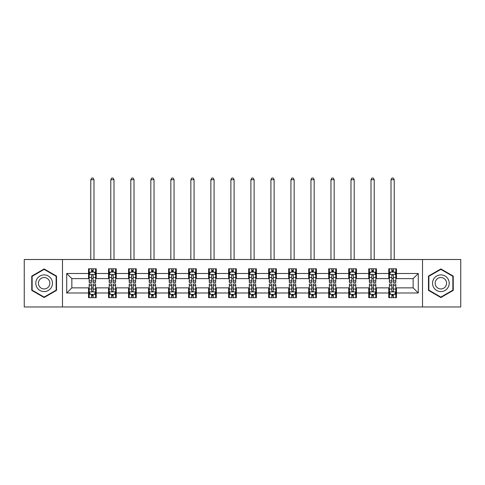 <?xml version="1.0" encoding="UTF-8"?>
<svg xmlns="http://www.w3.org/2000/svg" width="485" height="485" viewBox="0 0 485 485"><rect width="100%" height="100%" fill="white"/><g stroke="black" fill="none" stroke-linecap="round" stroke-linejoin="round"><path stroke-width="0.73" d="M422.514 306.975L460.75 306.975L460.75 259.499L422.514 259.499L422.514 306.975L62.486 306.975L62.486 259.499L24.25 259.499L24.25 306.975L62.486 306.975M422.514 259.499L62.486 259.499M396.469 273.485L396.469 268.805L388.77 268.805L388.77 273.485L376.451 273.485L376.451 268.805L368.752 268.805L368.752 273.485L356.439 273.485L356.439 268.805L348.739 268.805L348.739 273.485L336.42 273.485L336.42 268.805L328.721 268.805L328.721 273.485L316.402 273.485L316.402 268.805L308.709 268.805L308.709 273.485L296.39 273.485L296.39 268.805L288.69 268.805L288.69 273.485L276.371 273.485L276.371 268.805L268.672 268.805L268.672 273.485L256.359 273.485L256.359 268.805L248.66 268.805L248.66 273.485L236.34 273.485L236.34 268.805L228.641 268.805L228.641 273.485L216.328 273.485L216.328 268.805L208.629 268.805L208.629 273.485L196.31 273.485L196.31 268.805L188.61 268.805L188.61 273.485L176.291 273.485L176.291 268.805L168.598 268.805L168.598 273.485L156.279 273.485L156.279 268.805L148.58 268.805L148.58 273.485L136.261 273.485L136.261 268.805L128.561 268.805L128.561 273.485L116.248 273.485L116.248 268.805L108.549 268.805L108.549 273.485L96.23 273.485L96.23 268.805L88.531 268.805L88.531 273.485L66.718 273.485L66.718 292.988L71.853 287.854L88.531 287.854L88.531 297.675L96.23 297.675L96.23 287.854L108.549 287.854L108.549 297.675L116.248 297.675L116.248 287.854L128.561 287.854L128.561 297.675L136.261 297.675L136.261 287.854L148.58 287.854L148.58 297.675L156.279 297.675L156.279 287.854L168.598 287.854L168.598 297.675L176.291 297.675L176.291 287.854L188.61 287.854L188.61 297.675L196.31 297.675L196.31 287.854L208.629 287.854L208.629 297.675L216.328 297.675L216.328 287.854L228.641 287.854L228.641 297.675L236.34 297.675L236.34 287.854L248.66 287.854L248.66 297.675L256.359 297.675L256.359 287.854L268.672 287.854L268.672 297.675L276.371 297.675L276.371 287.854L288.69 287.854L288.69 297.675L296.39 297.675L296.39 287.854L308.709 287.854L308.709 297.675L316.402 297.675L316.402 287.854L328.721 287.854L328.721 297.675L336.42 297.675L336.42 287.854L348.739 287.854L348.739 297.675L356.439 297.675L356.439 287.854L368.752 287.854L368.752 297.675L376.451 297.675L376.451 287.854L388.77 287.854L388.77 297.675L396.469 297.675L396.469 287.854L413.147 287.854L413.147 278.62L396.469 278.62L396.469 273.485L418.282 273.485L418.282 292.988L396.469 292.988M388.77 292.988L376.451 292.988M368.752 292.988L356.439 292.988M348.739 292.988L336.42 292.988M328.721 292.988L316.402 292.988M308.709 292.988L296.39 292.988M288.69 292.988L276.371 292.988M268.672 292.988L256.359 292.988M248.66 292.988L236.34 292.988M228.641 292.988L216.328 292.988M208.629 292.988L196.31 292.988M188.61 292.988L176.291 292.988M168.598 292.988L156.279 292.988M148.58 292.988L136.261 292.988M128.561 292.988L116.248 292.988M108.549 292.988L96.23 292.988M88.531 292.988L66.718 292.988M388.77 273.485L388.77 278.62L376.451 278.62L376.451 273.485M368.752 273.485L368.752 278.62L356.439 278.62L356.439 273.485M348.739 273.485L348.739 278.62L336.42 278.62L336.42 273.485M328.721 273.485L328.721 278.62L316.402 278.62L316.402 273.485M308.709 273.485L308.709 278.62L296.39 278.62L296.39 273.485M288.69 273.485L288.69 278.62L276.371 278.62L276.371 273.485M268.672 273.485L268.672 278.62L256.359 278.62L256.359 273.485M248.66 273.485L248.66 278.62L236.34 278.62L236.34 273.485M228.641 273.485L228.641 278.62L216.328 278.62L216.328 273.485M208.629 273.485L208.629 278.62L196.31 278.62L196.31 273.485M188.61 273.485L188.61 278.62L176.291 278.62L176.291 273.485M168.598 273.485L168.598 278.62L156.279 278.62L156.279 273.485M148.58 273.485L148.58 278.62L136.261 278.62L136.261 273.485M128.561 273.485L128.561 278.62L116.248 278.62L116.248 273.485M108.549 273.485L108.549 278.62L96.23 278.62L96.23 273.485M88.531 273.485L88.531 278.62L71.853 278.62L66.718 273.485M71.853 278.62L71.853 287.854M418.282 292.988L413.147 287.854M413.147 278.62L418.282 273.485M88.531 272.012L89.173 272.012M91.61 272.012L93.15 272.012M95.587 272.012L96.23 272.012M88.531 278.493L89.173 278.493M91.61 278.493L93.15 278.493M95.587 278.493L96.23 278.493M88.531 287.987L89.173 287.987M91.61 287.987L93.15 287.987M95.587 287.987L96.23 287.987M88.531 294.462L89.173 294.462M91.61 294.462L93.15 294.462M95.587 294.462L96.23 294.462M108.549 287.987L109.192 287.987M111.629 287.987L113.169 287.987M115.606 287.987L116.248 287.987M108.549 294.462L109.192 294.462M111.629 294.462L113.169 294.462M115.606 294.462L116.248 294.462M108.549 272.012L109.192 272.012M111.629 272.012L113.169 272.012M115.606 272.012L116.248 272.012M108.549 278.493L109.192 278.493M111.629 278.493L113.169 278.493M115.606 278.493L116.248 278.493M128.561 287.987L129.204 287.987M131.641 287.987L133.181 287.987M135.618 287.987L136.261 287.987M128.561 294.462L129.204 294.462M131.641 294.462L133.181 294.462M135.618 294.462L136.261 294.462M128.561 272.012L129.204 272.012M131.641 272.012L133.181 272.012M135.618 272.012L136.261 272.012M128.561 278.493L129.204 278.493M131.641 278.493L133.181 278.493M135.618 278.493L136.261 278.493M148.58 287.987L149.222 287.987M151.659 287.987L153.199 287.987M155.637 287.987L156.279 287.987M148.58 294.462L149.222 294.462M151.659 294.462L153.199 294.462M155.637 294.462L156.279 294.462M148.58 272.012L149.222 272.012M151.659 272.012L153.199 272.012M155.637 272.012L156.279 272.012M148.58 278.493L149.222 278.493M151.659 278.493L153.199 278.493M155.637 278.493L156.279 278.493M168.598 287.987L169.235 287.987M171.672 287.987L173.212 287.987M175.655 287.987L176.291 287.987M168.598 294.462L169.235 294.462M171.672 294.462L173.212 294.462M175.655 294.462L176.291 294.462M168.598 272.012L169.235 272.012M171.672 272.012L173.212 272.012M175.655 272.012L176.291 272.012M168.598 278.493L169.235 278.493M171.672 278.493L173.212 278.493M175.655 278.493L176.291 278.493M188.61 287.987L189.253 287.987M191.69 287.987L193.23 287.987M195.667 287.987L196.31 287.987M188.61 294.462L189.253 294.462M191.69 294.462L193.23 294.462M195.667 294.462L196.31 294.462M188.61 272.012L189.253 272.012M191.69 272.012L193.23 272.012M195.667 272.012L196.31 272.012M188.61 278.493L189.253 278.493M191.69 278.493L193.23 278.493M195.667 278.493L196.31 278.493M208.629 287.987L209.271 287.987M211.709 287.987L213.248 287.987M215.686 287.987L216.328 287.987M208.629 294.462L209.271 294.462M211.709 294.462L213.248 294.462M215.686 294.462L216.328 294.462M208.629 272.012L209.271 272.012M211.709 272.012L213.248 272.012M215.686 272.012L216.328 272.012M208.629 278.493L209.271 278.493M211.709 278.493L213.248 278.493M215.686 278.493L216.328 278.493M228.641 287.987L229.284 287.987M231.721 287.987L233.261 287.987M235.698 287.987L236.34 287.987M228.641 294.462L229.284 294.462M231.721 294.462L233.261 294.462M235.698 294.462L236.34 294.462M228.641 272.012L229.284 272.012M231.721 272.012L233.261 272.012M235.698 272.012L236.34 272.012M228.641 278.493L229.284 278.493M231.721 278.493L233.261 278.493M235.698 278.493L236.34 278.493M248.66 287.987L249.302 287.987M251.739 287.987L253.279 287.987M255.716 287.987L256.359 287.987M248.66 294.462L249.302 294.462M251.739 294.462L253.279 294.462M255.716 294.462L256.359 294.462M248.66 272.012L249.302 272.012M251.739 272.012L253.279 272.012M255.716 272.012L256.359 272.012M248.66 278.493L249.302 278.493M251.739 278.493L253.279 278.493M255.716 278.493L256.359 278.493M268.672 287.987L269.314 287.987M271.752 287.987L273.291 287.987M275.729 287.987L276.371 287.987M268.672 294.462L269.314 294.462M271.752 294.462L273.291 294.462M275.729 294.462L276.371 294.462M268.672 272.012L269.314 272.012M271.752 272.012L273.291 272.012M275.729 272.012L276.371 272.012M268.672 278.493L269.314 278.493M271.752 278.493L273.291 278.493M275.729 278.493L276.371 278.493M288.69 287.987L289.333 287.987M291.77 287.987L293.31 287.987M295.747 287.987L296.39 287.987M288.69 294.462L289.333 294.462M291.77 294.462L293.31 294.462M295.747 294.462L296.39 294.462M288.69 272.012L289.333 272.012M291.77 272.012L293.31 272.012M295.747 272.012L296.39 272.012M288.69 278.493L289.333 278.493M291.77 278.493L293.31 278.493M295.747 278.493L296.39 278.493M308.709 287.987L309.345 287.987M311.788 287.987L313.328 287.987M315.765 287.987L316.402 287.987M308.709 294.462L309.345 294.462M311.788 294.462L313.328 294.462M315.765 294.462L316.402 294.462M308.709 272.012L309.345 272.012M311.788 272.012L313.328 272.012M315.765 272.012L316.402 272.012M308.709 278.493L309.345 278.493M311.788 278.493L313.328 278.493M315.765 278.493L316.402 278.493M328.721 287.987L329.363 287.987M331.801 287.987L333.341 287.987M335.778 287.987L336.42 287.987M328.721 294.462L329.363 294.462M331.801 294.462L333.341 294.462M335.778 294.462L336.42 294.462M328.721 272.012L329.363 272.012M331.801 272.012L333.341 272.012M335.778 272.012L336.42 272.012M328.721 278.493L329.363 278.493M331.801 278.493L333.341 278.493M335.778 278.493L336.42 278.493M348.739 287.987L349.382 287.987M351.819 287.987L353.359 287.987M355.796 287.987L356.439 287.987M348.739 294.462L349.382 294.462M351.819 294.462L353.359 294.462M355.796 294.462L356.439 294.462M348.739 272.012L349.382 272.012M351.819 272.012L353.359 272.012M355.796 272.012L356.439 272.012M348.739 278.493L349.382 278.493M351.819 278.493L353.359 278.493M355.796 278.493L356.439 278.493M368.752 287.987L369.394 287.987M371.831 287.987L373.371 287.987M375.808 287.987L376.451 287.987M368.752 294.462L369.394 294.462M371.831 294.462L373.371 294.462M375.808 294.462L376.451 294.462M368.752 272.012L369.394 272.012M371.831 272.012L373.371 272.012M375.808 272.012L376.451 272.012M368.752 278.493L369.394 278.493M371.831 278.493L373.371 278.493M375.808 278.493L376.451 278.493M388.77 287.987L389.413 287.987M391.85 287.987L393.39 287.987M395.827 287.987L396.469 287.987M388.77 294.462L389.413 294.462M391.85 294.462L393.39 294.462M395.827 294.462L396.469 294.462M388.77 272.012L389.413 272.012M391.85 272.012L393.39 272.012M395.827 272.012L396.469 272.012M388.77 278.493L389.413 278.493M391.85 278.493L393.39 278.493M395.827 278.493L396.469 278.493M44.135 297.535L56.521 290.388L56.521 276.086L44.135 268.939L31.755 276.086L31.755 290.388L44.135 297.535M453.245 276.086L440.865 268.939L428.479 276.086L428.479 290.388L440.865 297.535L453.245 290.388L453.245 276.086M93.15 270.472L91.61 270.472M95.587 280.857L93.15 280.857L93.15 282.47L95.587 282.47L95.587 274.643L94.308 272.073L90.459 272.073L89.173 274.643L89.173 282.47L91.61 282.47L91.61 280.857L89.173 280.857M89.173 274.643L89.173 268.805M95.587 274.643L95.587 268.805M91.61 272.073L91.61 268.805M93.15 268.805L93.15 272.073M93.15 280.857L93.15 275.601C92.641 274.613 92.126 274.613 91.61 275.601L91.61 280.857M93.987 259.499L93.987 179.692L90.78 179.692L90.78 259.499M90.78 179.692L91.738 178.025L93.023 178.025L93.987 179.692M91.61 296.002L93.15 296.002M89.173 285.616L91.61 285.616L91.61 284.01L89.173 284.01L89.173 291.837L90.459 294.401L94.308 294.401L95.587 291.837L95.587 284.01L93.15 284.01L93.15 285.616L95.587 285.616M95.587 291.837L95.587 297.675M89.173 291.837L89.173 297.675M93.15 294.401L93.15 297.675M91.61 297.675L91.61 294.401M91.61 285.616L91.61 290.873C92.126 291.861 92.635 291.861 93.15 290.873L93.15 285.616M51.361 287.405A8.342 8.342 0 0 0 48.306 276.013A8.342 8.342 0 0 0 36.915 279.069A8.342 8.342 0 0 0 39.97 290.46A8.342 8.342 0 0 0 51.361 287.405M49.082 286.089A5.711 5.711 0 0 0 46.99 278.293A5.711 5.711 0 0 0 39.194 280.385A5.711 5.711 0 0 0 41.286 288.181A5.711 5.711 0 0 0 49.082 286.089M32.143 290.163L32.143 276.311L44.135 269.387L56.133 276.311L56.133 290.163L44.135 297.093L32.143 290.163M440.865 274.898A8.342 8.342 0 0 0 432.523 283.24A8.342 8.342 0 0 0 440.865 291.576A8.342 8.342 0 0 0 449.201 283.24A8.342 8.342 0 0 0 440.865 274.898M440.865 277.529A5.711 5.711 0 0 0 435.154 283.24A5.711 5.711 0 0 0 440.865 288.945A5.711 5.711 0 0 0 446.57 283.24A5.711 5.711 0 0 0 440.865 277.529M452.857 290.163L440.865 297.093L428.867 290.163L428.867 276.311L440.865 269.387L452.857 276.311L452.857 290.163M113.169 270.472L111.629 270.472M115.606 280.857L113.169 280.857L113.169 282.47L115.606 282.47L115.606 274.643L114.321 272.073L110.471 272.073L109.192 274.643L109.192 282.47L111.629 282.47L111.629 280.857L109.192 280.857M109.192 274.643L109.192 268.805M115.606 274.643L115.606 268.805M111.629 272.073L111.629 268.805M113.169 268.805L113.169 272.073M113.169 280.857L113.169 275.601C112.653 274.613 112.138 274.613 111.629 275.601L111.629 280.857M113.999 259.499L113.999 179.692L110.792 179.692L110.792 259.499M110.792 179.692L111.756 178.025L113.041 178.025L113.999 179.692M133.181 270.472L131.641 270.472M135.618 280.857L133.181 280.857L133.181 282.47L135.618 282.47L135.618 274.643L134.339 272.073L130.489 272.073L129.204 274.643L129.204 282.47L131.641 282.47L131.641 280.857L129.204 280.857M129.204 274.643L129.204 268.805M135.618 274.643L135.618 268.805M131.641 272.073L131.641 268.805M133.181 268.805L133.181 272.073M133.181 280.857L133.181 275.601C132.672 274.613 132.156 274.613 131.641 275.601L131.641 280.857M134.018 259.499L134.018 179.692L130.811 179.692L130.811 259.499M130.811 179.692L131.768 178.025L133.054 178.025L134.018 179.692M111.629 296.002L113.169 296.002M109.192 285.616L111.629 285.616L111.629 284.01L109.192 284.01L109.192 291.837L110.471 294.401L114.321 294.401L115.606 291.837L115.606 284.01L113.169 284.01L113.169 285.616L115.606 285.616M115.606 291.837L115.606 297.675M109.192 291.837L109.192 297.675M113.169 294.401L113.169 297.675M111.629 297.675L111.629 294.401M111.629 285.616L111.629 290.873C112.138 291.861 112.653 291.861 113.169 290.873L113.169 285.616M131.641 296.002L133.181 296.002M129.204 285.616L131.641 285.616L131.641 284.01L129.204 284.01L129.204 291.837L130.489 294.401L134.339 294.401L135.618 291.837L135.618 284.01L133.181 284.01L133.181 285.616L135.618 285.616M135.618 291.837L135.618 297.675M129.204 291.837L129.204 297.675M133.181 294.401L133.181 297.675M131.641 297.675L131.641 294.401M131.641 285.616L131.641 290.873C132.156 291.861 132.666 291.861 133.181 290.873L133.181 285.616M153.199 270.472L151.659 270.472M155.637 280.857L153.199 280.857L153.199 282.47L155.637 282.47L155.637 274.643L154.351 272.073L150.502 272.073L149.222 274.643L149.222 282.47L151.659 282.47L151.659 280.857L149.222 280.857M149.222 274.643L149.222 268.805M155.637 274.643L155.637 268.805M151.659 272.073L151.659 268.805M153.199 268.805L153.199 272.073M153.199 280.857L153.199 275.601C152.684 274.613 152.175 274.613 151.659 275.601L151.659 280.857M154.03 259.499L154.03 179.692L150.823 179.692L150.823 259.499M150.823 179.692L151.787 178.025L153.072 178.025L154.03 179.692M173.212 270.472L171.672 270.472M175.655 280.857L173.212 280.857L173.212 282.47L175.655 282.47L175.655 274.643L174.37 272.073L170.52 272.073L169.235 274.643L169.235 282.47L171.672 282.47L171.672 280.857L169.235 280.857M169.235 274.643L169.235 268.805M175.655 274.643L175.655 268.805M171.672 272.073L171.672 268.805M173.212 268.805L173.212 272.073M173.212 280.857L173.212 275.601C172.702 274.613 172.187 274.613 171.672 275.601L171.672 280.857M174.048 259.499L174.048 179.692L170.841 179.692L170.841 259.499M170.841 179.692L171.805 178.025L173.084 178.025L174.048 179.692M193.23 270.472L191.69 270.472M195.667 280.857L193.23 280.857L193.23 282.47L195.667 282.47L195.667 274.643L194.382 272.073L190.538 272.073L189.253 274.643L189.253 282.47L191.69 282.47L191.69 280.857L189.253 280.857M189.253 274.643L189.253 268.805M195.667 274.643L195.667 268.805M191.69 272.073L191.69 268.805M193.23 268.805L193.23 272.073M193.23 280.857L193.23 275.601C192.715 274.613 192.206 274.613 191.69 275.601L191.69 280.857M194.067 259.499L194.067 179.692L190.854 179.692L190.854 259.499M190.854 179.692L191.817 178.025L193.103 178.025L194.067 179.692M151.659 296.002L153.199 296.002M149.222 285.616L151.659 285.616L151.659 284.01L149.222 284.01L149.222 291.837L150.502 294.401L154.351 294.401L155.637 291.837L155.637 284.01L153.199 284.01L153.199 285.616L155.637 285.616M155.637 291.837L155.637 297.675M149.222 291.837L149.222 297.675M153.199 294.401L153.199 297.675M151.659 297.675L151.659 294.401M151.659 285.616L151.659 290.873C152.169 291.861 152.684 291.861 153.199 290.873L153.199 285.616M171.672 296.002L173.212 296.002M169.235 285.616L171.672 285.616L171.672 284.01L169.235 284.01L169.235 291.837L170.52 294.401L174.37 294.401L175.655 291.837L175.655 284.01L173.212 284.01L173.212 285.616L175.655 285.616M175.655 291.837L175.655 297.675M169.235 291.837L169.235 297.675M173.212 294.401L173.212 297.675M171.672 297.675L171.672 294.401M171.672 285.616L171.672 290.873C172.187 291.861 172.702 291.861 173.212 290.873L173.212 285.616M191.69 296.002L193.23 296.002M189.253 285.616L191.69 285.616L191.69 284.01L189.253 284.01L189.253 291.837L190.538 294.401L194.382 294.401L195.667 291.837L195.667 284.01L193.23 284.01L193.23 285.616L195.667 285.616M195.667 291.837L195.667 297.675M189.253 291.837L189.253 297.675M193.23 294.401L193.23 297.675M191.69 297.675L191.69 294.401M191.69 285.616L191.69 290.873C192.206 291.861 192.715 291.861 193.23 290.873L193.23 285.616M213.248 270.472L211.709 270.472M215.686 280.857L213.248 280.857L213.248 282.47L215.686 282.47L215.686 274.643L214.4 272.073L210.551 272.073L209.271 274.643L209.271 282.47L211.709 282.47L211.709 280.857L209.271 280.857M209.271 274.643L209.271 268.805M215.686 274.643L215.686 268.805M211.709 272.073L211.709 268.805M213.248 268.805L213.248 272.073M213.248 280.857L213.248 275.601C212.733 274.613 212.218 274.613 211.709 275.601L211.709 280.857M214.079 259.499L214.079 179.692L210.872 179.692L210.872 259.499M210.872 179.692L211.836 178.025L213.115 178.025L214.079 179.692M211.709 296.002L213.248 296.002M209.271 285.616L211.709 285.616L211.709 284.01L209.271 284.01L209.271 291.837L210.551 294.401L214.4 294.401L215.686 291.837L215.686 284.01L213.248 284.01L213.248 285.616L215.686 285.616M215.686 291.837L215.686 297.675M209.271 291.837L209.271 297.675M213.248 294.401L213.248 297.675M211.709 297.675L211.709 294.401M211.709 285.616L211.709 290.873C212.218 291.861 212.733 291.861 213.248 290.873L213.248 285.616M233.261 270.472L231.721 270.472M235.698 280.857L233.261 280.857L233.261 282.47L235.698 282.47L235.698 274.643L234.419 272.073L230.569 272.073L229.284 274.643L229.284 282.47L231.721 282.47L231.721 280.857L229.284 280.857M229.284 274.643L229.284 268.805M235.698 274.643L235.698 268.805M231.721 272.073L231.721 268.805M233.261 268.805L233.261 272.073M233.261 280.857L233.261 275.601C232.751 274.613 232.236 274.613 231.721 275.601L231.721 280.857M234.097 259.499L234.097 179.692L230.89 179.692L230.89 259.499M230.89 179.692L231.848 178.025L233.133 178.025L234.097 179.692M231.721 296.002L233.261 296.002M229.284 285.616L231.721 285.616L231.721 284.01L229.284 284.01L229.284 291.837L230.569 294.401L234.419 294.401L235.698 291.837L235.698 284.01L233.261 284.01L233.261 285.616L235.698 285.616M235.698 291.837L235.698 297.675M229.284 291.837L229.284 297.675M233.261 294.401L233.261 297.675M231.721 297.675L231.721 294.401M231.721 285.616L231.721 290.873C232.236 291.861 232.745 291.861 233.261 290.873L233.261 285.616M253.279 270.472L251.739 270.472M255.716 280.857L253.279 280.857L253.279 282.47L255.716 282.47L255.716 274.643L254.431 272.073L250.581 272.073L249.302 274.643L249.302 282.47L251.739 282.47L251.739 280.857L249.302 280.857M249.302 274.643L249.302 268.805M255.716 274.643L255.716 268.805M251.739 272.073L251.739 268.805M253.279 268.805L253.279 272.073M253.279 280.857L253.279 275.601C252.764 274.613 252.255 274.613 251.739 275.601L251.739 280.857M254.11 259.499L254.11 179.692L250.903 179.692L250.903 259.499M250.903 179.692L251.867 178.025L253.152 178.025L254.11 179.692M251.739 296.002L253.279 296.002M249.302 285.616L251.739 285.616L251.739 284.01L249.302 284.01L249.302 291.837L250.581 294.401L254.431 294.401L255.716 291.837L255.716 284.01L253.279 284.01L253.279 285.616L255.716 285.616M255.716 291.837L255.716 297.675M249.302 291.837L249.302 297.675M253.279 294.401L253.279 297.675M251.739 297.675L251.739 294.401M251.739 285.616L251.739 290.873C252.248 291.861 252.764 291.861 253.279 290.873L253.279 285.616M273.291 270.472L271.752 270.472M275.729 280.857L273.291 280.857L273.291 282.47L275.729 282.47L275.729 274.643L274.449 272.073L270.6 272.073L269.314 274.643L269.314 282.47L271.752 282.47L271.752 280.857L269.314 280.857M269.314 274.643L269.314 268.805M275.729 274.643L275.729 268.805M271.752 272.073L271.752 268.805M273.291 268.805L273.291 272.073M273.291 280.857L273.291 275.601C272.782 274.613 272.267 274.613 271.752 275.601L271.752 280.857M274.128 259.499L274.128 179.692L270.921 179.692L270.921 259.499M270.921 179.692L271.885 178.025L273.164 178.025L274.128 179.692M271.752 296.002L273.291 296.002M269.314 285.616L271.752 285.616L271.752 284.01L269.314 284.01L269.314 291.837L270.6 294.401L274.449 294.401L275.729 291.837L275.729 284.01L273.291 284.01L273.291 285.616L275.729 285.616M275.729 291.837L275.729 297.675M269.314 291.837L269.314 297.675M273.291 294.401L273.291 297.675M271.752 297.675L271.752 294.401M271.752 285.616L271.752 290.873C272.267 291.861 272.782 291.861 273.291 290.873L273.291 285.616M293.31 270.472L291.77 270.472M295.747 280.857L293.31 280.857L293.31 282.47L295.747 282.47L295.747 274.643L294.462 272.073L290.618 272.073L289.333 274.643L289.333 282.47L291.77 282.47L291.77 280.857L289.333 280.857M289.333 274.643L289.333 268.805M295.747 274.643L295.747 268.805M291.77 272.073L291.77 268.805M293.31 268.805L293.31 272.073M293.31 280.857L293.31 275.601C292.794 274.613 292.285 274.613 291.77 275.601L291.77 280.857M294.146 259.499L294.146 179.692L290.933 179.692L290.933 259.499M290.933 179.692L291.897 178.025L293.183 178.025L294.146 179.692M291.77 296.002L293.31 296.002M289.333 285.616L291.77 285.616L291.77 284.01L289.333 284.01L289.333 291.837L290.618 294.401L294.462 294.401L295.747 291.837L295.747 284.01L293.31 284.01L293.31 285.616L295.747 285.616M295.747 291.837L295.747 297.675M289.333 291.837L289.333 297.675M293.31 294.401L293.31 297.675M291.77 297.675L291.77 294.401M291.77 285.616L291.77 290.873C292.285 291.861 292.794 291.861 293.31 290.873L293.31 285.616M313.328 270.472L311.788 270.472M315.765 280.857L313.328 280.857L313.328 282.47L315.765 282.47L315.765 274.643L314.48 272.073L310.63 272.073L309.345 274.643L309.345 282.47L311.788 282.47L311.788 280.857L309.345 280.857M309.345 274.643L309.345 268.805M315.765 274.643L315.765 268.805M311.788 272.073L311.788 268.805M313.328 268.805L313.328 272.073M313.328 280.857L313.328 275.601C312.813 274.613 312.298 274.613 311.788 275.601L311.788 280.857M314.159 259.499L314.159 179.692L310.952 179.692L310.952 259.499M310.952 179.692L311.916 178.025L313.195 178.025L314.159 179.692M311.788 296.002L313.328 296.002M309.345 285.616L311.788 285.616L311.788 284.01L309.345 284.01L309.345 291.837L310.63 294.401L314.48 294.401L315.765 291.837L315.765 284.01L313.328 284.01L313.328 285.616L315.765 285.616M315.765 291.837L315.765 297.675M309.345 291.837L309.345 297.675M313.328 294.401L313.328 297.675M311.788 297.675L311.788 294.401M311.788 285.616L311.788 290.873C312.298 291.861 312.813 291.861 313.328 290.873L313.328 285.616M333.341 270.472L331.801 270.472M335.778 280.857L333.341 280.857L333.341 282.47L335.778 282.47L335.778 274.643L334.498 272.073L330.649 272.073L329.363 274.643L329.363 282.47L331.801 282.47L331.801 280.857L329.363 280.857M329.363 274.643L329.363 268.805M335.778 274.643L335.778 268.805M331.801 272.073L331.801 268.805M333.341 268.805L333.341 272.073M333.341 280.857L333.341 275.601C332.831 274.613 332.316 274.613 331.801 275.601L331.801 280.857M334.177 259.499L334.177 179.692L330.97 179.692L330.97 259.499M330.97 179.692L331.928 178.025L333.213 178.025L334.177 179.692M331.801 296.002L333.341 296.002M329.363 285.616L331.801 285.616L331.801 284.01L329.363 284.01L329.363 291.837L330.649 294.401L334.498 294.401L335.778 291.837L335.778 284.01L333.341 284.01L333.341 285.616L335.778 285.616M335.778 291.837L335.778 297.675M329.363 291.837L329.363 297.675M333.341 294.401L333.341 297.675M331.801 297.675L331.801 294.401M331.801 285.616L331.801 290.873C332.316 291.861 332.825 291.861 333.341 290.873L333.341 285.616M353.359 270.472L351.819 270.472M355.796 280.857L353.359 280.857L353.359 282.47L355.796 282.47L355.796 274.643L354.511 272.073L350.661 272.073L349.382 274.643L349.382 282.47L351.819 282.47L351.819 280.857L349.382 280.857M349.382 274.643L349.382 268.805M355.796 274.643L355.796 268.805M351.819 272.073L351.819 268.805M353.359 268.805L353.359 272.073M353.359 280.857L353.359 275.601C352.844 274.613 352.334 274.613 351.819 275.601L351.819 280.857M354.189 259.499L354.189 179.692L350.982 179.692L350.982 259.499M350.982 179.692L351.946 178.025L353.232 178.025L354.189 179.692M351.819 296.002L353.359 296.002M349.382 285.616L351.819 285.616L351.819 284.01L349.382 284.01L349.382 291.837L350.661 294.401L354.511 294.401L355.796 291.837L355.796 284.01L353.359 284.01L353.359 285.616L355.796 285.616M355.796 291.837L355.796 297.675M349.382 291.837L349.382 297.675M353.359 294.401L353.359 297.675M351.819 297.675L351.819 294.401M351.819 285.616L351.819 290.873C352.328 291.861 352.844 291.861 353.359 290.873L353.359 285.616M373.371 270.472L371.831 270.472M375.808 280.857L373.371 280.857L373.371 282.47L375.808 282.47L375.808 274.643L374.529 272.073L370.679 272.073L369.394 274.643L369.394 282.47L371.831 282.47L371.831 280.857L369.394 280.857M369.394 274.643L369.394 268.805M375.808 274.643L375.808 268.805M371.831 272.073L371.831 268.805M373.371 268.805L373.371 272.073M373.371 280.857L373.371 275.601C372.862 274.613 372.347 274.613 371.831 275.601L371.831 280.857M374.208 259.499L374.208 179.692L371.001 179.692L371.001 259.499M371.001 179.692L371.959 178.025L373.244 178.025L374.208 179.692M371.831 296.002L373.371 296.002M369.394 285.616L371.831 285.616L371.831 284.01L369.394 284.01L369.394 291.837L370.679 294.401L374.529 294.401L375.808 291.837L375.808 284.01L373.371 284.01L373.371 285.616L375.808 285.616M375.808 291.837L375.808 297.675M369.394 291.837L369.394 297.675M373.371 294.401L373.371 297.675M371.831 297.675L371.831 294.401M371.831 285.616L371.831 290.873C372.347 291.861 372.862 291.861 373.371 290.873L373.371 285.616M393.39 270.472L391.85 270.472M395.827 280.857L393.39 280.857L393.39 282.47L395.827 282.47L395.827 274.643L394.541 272.073L390.692 272.073L389.413 274.643L389.413 282.47L391.85 282.47L391.85 280.857L389.413 280.857M389.413 274.643L389.413 268.805M395.827 274.643L395.827 268.805M391.85 272.073L391.85 268.805M393.39 268.805L393.39 272.073M393.39 280.857L393.39 275.601C392.874 274.613 392.365 274.613 391.85 275.601L391.85 280.857M394.22 259.499L394.22 179.692L391.013 179.692L391.013 259.499M391.013 179.692L391.977 178.025L393.262 178.025L394.22 179.692M391.85 296.002L393.39 296.002M389.413 285.616L391.85 285.616L391.85 284.01L389.413 284.01L389.413 291.837L390.692 294.401L394.541 294.401L395.827 291.837L395.827 284.01L393.39 284.01L393.39 285.616L395.827 285.616M395.827 291.837L395.827 297.675M389.413 291.837L389.413 297.675M393.39 294.401L393.39 297.675M391.85 297.675L391.85 294.401M391.85 285.616L391.85 290.873C392.359 291.861 392.874 291.861 393.39 290.873L393.39 285.616M95.557 274.577L89.204 274.577M89.173 272.231L90.38 272.231M94.381 272.231L95.587 272.231M91.61 277.42L89.173 277.42M95.587 277.42L93.15 277.42M93.15 271.285L91.61 271.285M89.204 291.897L95.557 291.897M95.587 294.243L94.381 294.243M90.38 294.243L89.173 294.243M93.15 289.054L95.587 289.054M89.173 289.054L91.61 289.054M91.61 295.189L93.15 295.189M115.569 274.577L109.222 274.577M109.192 272.231L110.398 272.231M114.399 272.231L115.606 272.231M111.629 277.42L109.192 277.42M115.606 277.42L113.169 277.42M113.169 271.285L111.629 271.285M135.588 274.577L129.234 274.577M129.204 272.231L130.41 272.231M134.412 272.231L135.618 272.231M131.641 277.42L129.204 277.42M135.618 277.42L133.181 277.42M133.181 271.285L131.641 271.285M109.222 291.897L115.569 291.897M115.606 294.243L114.399 294.243M110.398 294.243L109.192 294.243M113.169 289.054L115.606 289.054M109.192 289.054L111.629 289.054M111.629 295.189L113.169 295.189M129.234 291.897L135.588 291.897M135.618 294.243L134.412 294.243M130.41 294.243L129.204 294.243M133.181 289.054L135.618 289.054M129.204 289.054L131.641 289.054M131.641 295.189L133.181 295.189M155.606 274.577L149.253 274.577M149.222 272.231L150.429 272.231M154.43 272.231L155.637 272.231M151.659 277.42L149.222 277.42M155.637 277.42L153.199 277.42M153.199 271.285L151.659 271.285M175.618 274.577L169.271 274.577M169.235 272.231L170.441 272.231M174.448 272.231L175.655 272.231M171.672 277.42L169.235 277.42M175.655 277.42L173.212 277.42M173.212 271.285L171.672 271.285M195.637 274.577L189.283 274.577M189.253 272.231L190.459 272.231M194.461 272.231L195.667 272.231M191.69 277.42L189.253 277.42M195.667 277.42L193.23 277.42M193.23 271.285L191.69 271.285M149.253 291.897L155.606 291.897M155.637 294.243L154.43 294.243M150.429 294.243L149.222 294.243M153.199 289.054L155.637 289.054M149.222 289.054L151.659 289.054M151.659 295.189L153.199 295.189M169.271 291.897L175.618 291.897M175.655 294.243L174.448 294.243M170.441 294.243L169.235 294.243M173.212 289.054L175.655 289.054M169.235 289.054L171.672 289.054M171.672 295.189L173.212 295.189M189.283 291.897L195.637 291.897M195.667 294.243L194.461 294.243M190.459 294.243L189.253 294.243M193.23 289.054L195.667 289.054M189.253 289.054L191.69 289.054M191.69 295.189L193.23 295.189M215.649 274.577L209.302 274.577M209.271 272.231L210.472 272.231M214.479 272.231L215.686 272.231M211.709 277.42L209.271 277.42M215.686 277.42L213.248 277.42M213.248 271.285L211.709 271.285M209.302 291.897L215.649 291.897M215.686 294.243L214.479 294.243M210.472 294.243L209.271 294.243M213.248 289.054L215.686 289.054M209.271 289.054L211.709 289.054M211.709 295.189L213.248 295.189M235.668 274.577L229.314 274.577M229.284 272.231L230.49 272.231M234.491 272.231L235.698 272.231M231.721 277.42L229.284 277.42M235.698 277.42L233.261 277.42M233.261 271.285L231.721 271.285M229.314 291.897L235.668 291.897M235.698 294.243L234.491 294.243M230.49 294.243L229.284 294.243M233.261 289.054L235.698 289.054M229.284 289.054L231.721 289.054M231.721 295.189L233.261 295.189M255.686 274.577L249.332 274.577M249.302 272.231L250.509 272.231M254.51 272.231L255.716 272.231M251.739 277.42L249.302 277.42M255.716 277.42L253.279 277.42M253.279 271.285L251.739 271.285M249.332 291.897L255.686 291.897M255.716 294.243L254.51 294.243M250.509 294.243L249.302 294.243M253.279 289.054L255.716 289.054M249.302 289.054L251.739 289.054M251.739 295.189L253.279 295.189M275.698 274.577L269.351 274.577M269.314 272.231L270.521 272.231M274.528 272.231L275.729 272.231M271.752 277.42L269.314 277.42M275.729 277.42L273.291 277.42M273.291 271.285L271.752 271.285M269.351 291.897L275.698 291.897M275.729 294.243L274.528 294.243M270.521 294.243L269.314 294.243M273.291 289.054L275.729 289.054M269.314 289.054L271.752 289.054M271.752 295.189L273.291 295.189M295.717 274.577L289.363 274.577M289.333 272.231L290.539 272.231M294.54 272.231L295.747 272.231M291.77 277.42L289.333 277.42M295.747 277.42L293.31 277.42M293.31 271.285L291.77 271.285M289.363 291.897L295.717 291.897M295.747 294.243L294.54 294.243M290.539 294.243L289.333 294.243M293.31 289.054L295.747 289.054M289.333 289.054L291.77 289.054M291.77 295.189L293.31 295.189M315.729 274.577L309.381 274.577M309.345 272.231L310.552 272.231M314.559 272.231L315.765 272.231M311.788 277.42L309.345 277.42M315.765 277.42L313.328 277.42M313.328 271.285L311.788 271.285M309.381 291.897L315.729 291.897M315.765 294.243L314.559 294.243M310.552 294.243L309.345 294.243M313.328 289.054L315.765 289.054M309.345 289.054L311.788 289.054M311.788 295.189L313.328 295.189M335.747 274.577L329.394 274.577M329.363 272.231L330.57 272.231M334.571 272.231L335.778 272.231M331.801 277.42L329.363 277.42M335.778 277.42L333.341 277.42M333.341 271.285L331.801 271.285M329.394 291.897L335.747 291.897M335.778 294.243L334.571 294.243M330.57 294.243L329.363 294.243M333.341 289.054L335.778 289.054M329.363 289.054L331.801 289.054M331.801 295.189L333.341 295.189M355.766 274.577L349.412 274.577M349.382 272.231L350.588 272.231M354.59 272.231L355.796 272.231M351.819 277.42L349.382 277.42M355.796 277.42L353.359 277.42M353.359 271.285L351.819 271.285M349.412 291.897L355.766 291.897M355.796 294.243L354.59 294.243M350.588 294.243L349.382 294.243M353.359 289.054L355.796 289.054M349.382 289.054L351.819 289.054M351.819 295.189L353.359 295.189M375.778 274.577L369.431 274.577M369.394 272.231L370.601 272.231M374.602 272.231L375.808 272.231M371.831 277.42L369.394 277.42M375.808 277.42L373.371 277.42M373.371 271.285L371.831 271.285M369.431 291.897L375.778 291.897M375.808 294.243L374.602 294.243M370.601 294.243L369.394 294.243M373.371 289.054L375.808 289.054M369.394 289.054L371.831 289.054M371.831 295.189L373.371 295.189M395.796 274.577L389.443 274.577M389.413 272.231L390.619 272.231M394.62 272.231L395.827 272.231M391.85 277.42L389.413 277.42M395.827 277.42L393.39 277.42M393.39 271.285L391.85 271.285M389.443 291.897L395.796 291.897M395.827 294.243L394.62 294.243M390.619 294.243L389.413 294.243M393.39 289.054L395.827 289.054M389.413 289.054L391.85 289.054M391.85 295.189L393.39 295.189"/></g></svg>
